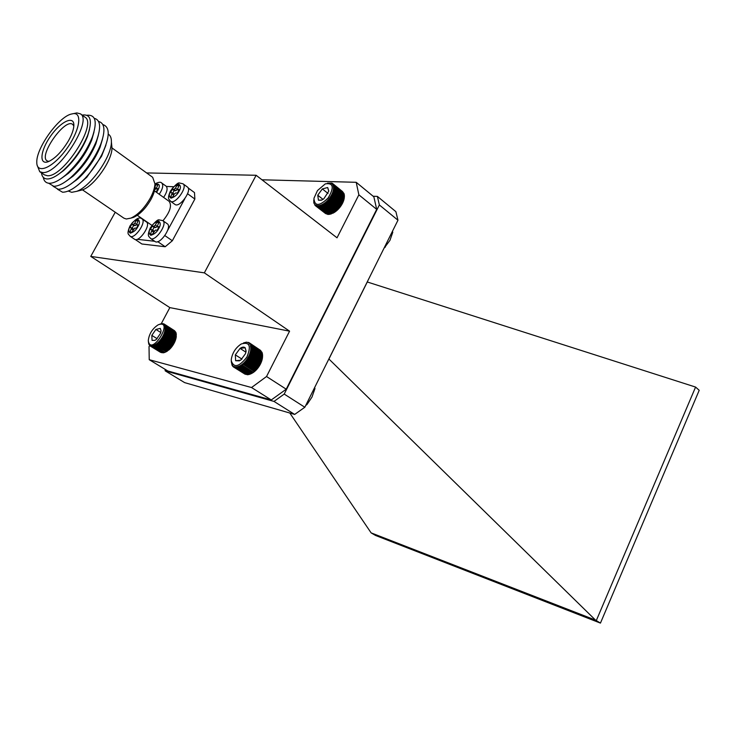 <?xml version="1.0" encoding="UTF-8"?>
<svg xmlns="http://www.w3.org/2000/svg" width="736" height="736" viewBox="0 0 736 736"><rect width="100%" height="100%" fill="white"/><g stroke="black" fill="none" stroke-linecap="round" stroke-linejoin="round"><path stroke-width="1.1" d="M327.502 183.154L331.908 183.108L331.375 183.466L332.571 183.485L331.954 183.89L333.141 183.982L332.451 184.414L333.61 184.598L332.847 185.058L333.978 185.334L333.141 185.803L334.236 186.162L333.334 186.64L334.383 187.091L333.417 187.56L334.411 188.103L333.39 188.554L334.328 189.189L333.252 189.621L334.126 190.33L333.012 190.734L333.813 191.526L332.663 191.884L333.399 192.758L332.212 193.062L332.874 194.01L331.669 194.258L332.249 195.27L331.034 195.454L331.531 196.521L330.317 196.632L330.74 197.745L329.516 197.791L329.866 198.941L328.661 198.904L328.928 200.091L327.741 199.962L327.934 201.176L326.775 200.965L326.904 202.198L325.781 201.885L325.836 203.127L324.76 202.731L324.751 203.955L323.72 203.476L323.665 204.691L322.69 204.111L322.57 205.307L321.66 204.645L321.503 205.804L320.657 205.059L320.464 206.181L319.691 205.362L319.461 206.43L318.762 205.537L318.513 206.54L317.888 205.583L317.63 206.531L317.078 205.51L316.82 206.384L316.342 205.307L316.084 206.108L326.499 213.974M316.82 206.384L327.428 214.213M317.63 206.531L327.695 214.424L328.403 214.305M318.513 206.54L328.578 214.443L329.434 214.25M319.461 206.43L329.535 214.332L330.501 214.066M320.464 206.181L330.538 214.093L331.669 213.725M332.672 213.32L333.693 212.796L332.672 213.32L321.66 204.645M333.693 212.796L334.733 212.161L333.693 212.796L322.69 204.111M334.733 212.161L335.763 211.425L334.733 212.161L323.72 203.476M335.763 211.425L336.784 210.597L335.763 211.425L324.76 202.731M336.784 210.597L337.778 209.686L336.784 210.597L325.781 201.885M337.778 209.686L338.735 208.693L337.778 209.686L326.775 200.965M338.735 208.693L339.646 207.644L338.735 208.693L327.741 199.962M339.646 207.644L340.501 206.54L339.646 207.644L328.661 198.904M340.501 206.54L341.283 205.39L340.501 206.54L329.516 197.791M341.283 205.39L342.001 204.222L341.283 205.39L330.317 196.632M342.001 204.222L342.626 203.035L342.001 204.222L331.034 195.454M342.626 203.035L343.169 201.848L342.626 203.035L331.669 194.258M343.169 201.848L343.611 200.67L343.169 201.848L332.212 193.062M343.611 200.67L343.951 199.52L343.611 200.67L332.663 191.884M343.951 199.52L344.181 198.416L343.951 199.52L333.012 190.734M344.181 198.416L344.319 197.239L344.181 198.416L333.252 189.621M334.328 189.189L344.319 197.239L344.393 196.153L334.411 188.103M344.338 196.107L344.356 195.141L334.383 187.091M344.227 195.04L344.209 194.212L334.236 186.162M343.997 194.046L343.942 193.384L333.978 185.334M343.638 193.136L333.61 184.598M343.151 192.317L333.141 183.982M342.534 191.572L332.571 183.485M316.084 206.108L315.689 204.985L315.431 205.712L325.625 213.587M317.483 190.55L313.932 198.352C314.631 206.549 319.387 206.411 328.182 197.938C334.365 187.358 333.408 182.675 325.303 183.871L317.483 190.55M328.79 191.001L327.667 187.524L322.34 188.922L317.75 195.224L318.44 200.192L321.798 200.045L323.776 198.84L328.753 191.204L327.667 187.524L322.34 188.922L317.75 195.224L318.44 200.192L321.255 200.183M328.026 193.458L322.34 188.922M323.003 199.382L317.75 195.224M315.431 205.712L313.849 202.97L313.784 199.833M314.888 205.188L315.404 205.602M321.503 205.804L331.577 213.725M322.57 205.307L332.644 213.238M323.665 204.691L333.73 212.63M324.751 203.955L334.825 211.913M325.836 203.127L335.901 211.085M326.904 202.198L336.968 210.165M327.934 201.176L337.999 209.162M328.928 200.091L338.983 208.086M329.866 198.941L339.912 206.945M330.74 197.745L340.777 205.758M331.531 196.521L341.568 204.534M332.249 195.27L342.277 203.292M332.874 194.01L342.893 202.041M333.399 192.758L343.408 200.799M333.813 191.526L343.822 199.566M334.126 190.33L344.108 198.821M331.908 183.108L332.368 183.476M168.489 350.014L169.363 349.499L168.489 350.253L157.081 343.178L157.127 344.301L156.198 343.859L156.207 344.963L155.333 344.43L155.296 345.506L154.468 344.89L154.404 345.938L153.64 345.239L153.548 346.242L152.84 345.478L152.729 346.426L152.085 345.589L151.956 346.481L150.742 345.46L150.604 346.214L148.81 344.255L148.368 341.532M169.363 349.499L170.218 348.652L169.363 349.499L157.955 342.415L158.056 343.546M170.218 348.652L171.046 347.732L170.218 348.652L158.81 341.559L158.967 342.691L157.955 342.415M171.046 347.732L171.847 346.739L171.046 347.732L159.648 340.63L159.859 341.752L158.81 341.559M171.847 346.739L172.601 345.699L171.847 346.739L160.457 339.636L160.724 340.731L159.648 340.63M172.601 345.699L173.31 344.614L172.601 345.699L161.212 338.578L161.552 339.655L160.457 339.636M173.31 344.614L173.954 343.491L173.31 344.614L161.929 337.493L162.325 338.523L161.212 338.578M173.954 343.491L174.533 342.36L173.954 343.491L162.582 336.361L163.052 337.355L161.929 337.493M174.533 342.36L175.048 341.21L174.533 342.36L163.162 335.22L163.705 336.159L162.582 336.361M175.048 341.21L175.472 340.078L175.048 341.21L163.677 334.07L164.284 334.954L163.162 335.22M175.472 340.078L175.821 338.965L175.472 340.078L164.119 332.93L164.781 333.748L163.677 334.07M175.821 338.965L176.079 337.879L175.821 338.965L164.468 331.807L165.195 332.552L164.119 332.93M176.079 337.879L176.244 336.84L176.079 337.879L164.735 330.722L165.526 331.384L164.468 331.807M176.244 336.84L176.263 335.745L176.244 336.84L164.919 329.682L165.756 330.262L164.735 330.722M176.309 334.871L176.235 333.813L165.885 327.262L165.002 327.778L165.94 328.192L165.002 328.698L165.904 329.194L164.919 329.682M176.171 333.776L176.07 332.976L165.738 326.425L164.901 326.931L165.885 327.262M175.941 332.893L175.821 332.23L165.49 325.68L164.717 326.177L165.738 326.425M175.6 332.083L165.49 325.68M175.15 331.375L164.735 324.502L164.082 324.953L165.158 325.036M174.579 330.749L164.229 324.088L163.64 324.502L164.735 324.502M150.034 345.902L160.503 352.305M150.604 346.214L161.294 352.599M151.248 346.417L162.132 352.746M151.956 346.481L162.996 352.756M152.729 346.426L163.162 352.857L163.898 352.627M153.548 346.242L163.981 352.682L164.827 352.369M167.606 350.925L165.738 351.955L167.606 350.925L156.198 343.859M154.404 345.938L164.846 352.378L165.839 351.918M148.313 340.869C151.046 357.42 174.91 318.614 158.212 324.806C152.536 328.486 149.233 333.656 148.304 340.326L148.313 340.869M161.074 330.768L160.273 328.385L155.912 329.434L151.818 335.395L152.048 340.363L154.983 340.317L156.409 339.36L160.54 333.353L161.074 330.768L160.273 328.385L155.912 329.434L151.818 335.395L152.048 340.363L154.716 340.363M160.798 332.506L155.912 329.434M157.136 338.707L151.818 335.395M159.832 324.162L162.279 323.564L164.229 324.088M157.081 343.178L168.489 350.253M167.569 350.768L157.127 344.301M156.207 344.963L166.649 351.422M158.967 342.691L169.4 349.168M159.859 341.752L170.292 348.238M160.724 340.731L171.157 347.236M161.552 339.655L171.976 346.159M162.325 338.523L172.748 345.037M163.052 337.355L173.457 343.878M163.705 336.159L174.11 342.682M164.284 334.954L174.68 341.486M164.781 333.748L175.177 340.28M165.195 332.552L175.582 339.094M165.526 331.384L175.904 337.934M165.756 330.262L176.125 336.812M165.904 329.194L176.263 335.745M165.94 328.192L176.29 334.742M163.64 323.785L164.119 324.088M155.296 345.506L166.262 351.753M155.333 344.43L166.741 351.486M253.543 372.168L254.5 371.579L253.478 372.352L241.472 364.66L241.482 365.893L240.451 365.332L240.405 366.537L239.43 365.884L239.338 367.052L238.436 366.307L238.308 367.43L237.461 366.602L237.305 367.678L236.532 366.767L236.348 367.779L235.658 366.795L235.456 367.733L234.83 366.694L234.628 367.558L234.085 366.454L233.873 367.236L232.309 364.992L232.144 365.498L231.288 361.643M254.5 371.579L255.493 370.696L254.5 371.579L242.484 363.869L242.549 365.12M255.493 370.696L256.459 369.73L255.493 370.696L243.487 362.986L243.616 364.246L242.484 363.869M256.459 369.73L257.388 368.672L256.459 369.73L244.462 362.002L244.656 363.262L243.487 362.986M257.388 368.672L258.272 367.549L257.388 368.672L245.392 360.944L245.658 362.186L244.462 362.002M258.272 367.549L259.09 366.372L258.272 367.549L246.275 359.812L246.615 361.026L245.392 360.944M259.09 366.372L259.836 365.139L259.09 366.372L247.103 358.616L247.517 359.803L246.275 359.812M259.836 365.139L260.507 363.888L259.836 365.139L247.857 357.383L248.354 358.515L247.103 358.616M260.507 363.888L261.096 362.609L260.507 363.888L248.538 356.114L249.108 357.199L247.857 357.383M261.096 362.609L261.584 361.33L261.096 362.609L249.136 354.835L249.78 355.856L248.538 356.114M261.584 361.33L261.988 360.07L261.584 361.33L249.633 353.547L250.36 354.504L249.136 354.835M261.988 360.07L262.283 358.828L261.988 360.07L250.038 352.277L250.838 353.151L249.633 353.547M262.283 358.828L262.476 357.622L262.283 358.828L250.35 351.035L251.215 351.826L250.038 352.277M262.476 357.622L262.54 356.436L262.476 357.622L250.553 349.83L251.482 350.538L250.35 351.035M262.559 356.482L262.568 355.267L251.675 348.119L250.645 348.68L251.638 349.296L250.553 349.83M262.531 355.24L262.494 354.163L251.611 347.015L250.626 347.594L251.675 348.119M262.384 354.09L262.301 353.151L251.427 346.003L250.507 346.592L251.611 347.015M262.117 353.032L261.998 352.24L251.132 345.092L250.286 345.672L251.427 346.003M261.722 352.056L251.132 345.092M261.206 351.182L250.231 343.611L249.532 344.154L250.737 344.292M260.562 350.4L249.642 343.05L249.007 343.556L250.231 343.611M233.202 366.786L245.06 374.192M234.628 367.558L246.036 374.468M235.456 367.733L247.048 374.587M236.348 367.779L247.333 374.762L248.106 374.55M237.305 367.678L248.29 374.67L249.182 374.366M252.457 373.014L253.478 372.352L251.399 373.557L252.457 373.014L240.451 365.332M238.308 367.43L249.302 374.44L250.295 374.035M239.338 367.052L250.332 374.063L251.445 373.557M231.27 360.815C233.873 368.212 239.062 366.979 246.845 357.126C251.473 345.902 249.587 341.522 241.196 343.997C235.75 347.65 232.456 352.71 231.325 359.159L231.27 360.815M246.091 351.044L245.162 347.76L240.074 348.395L235.327 354.853L235.63 360.732L240.718 360.162L245.511 353.639L246.063 351.366L245.162 347.76C243.91 346.72 242.218 346.932 240.074 348.395L235.327 354.853L235.63 360.732L239.494 360.842M245.925 352.204L240.074 348.395M241.96 359.122L235.327 354.853M243.478 342.939L246.45 342.157L249.642 343.05M241.472 364.66L253.478 372.352M252.466 372.922L241.482 365.893M240.405 366.537L251.399 373.557M243.616 364.246L254.601 371.294M244.656 363.262L255.64 370.318M245.658 362.186L256.643 369.251M246.615 361.026L257.591 368.101M247.517 359.803L258.492 366.887M248.354 358.515L259.311 365.617M249.108 357.199L260.066 364.302M249.78 355.856L260.728 362.968M250.36 354.504L261.298 361.624M250.838 353.151L261.768 360.281M251.215 351.826L262.136 358.956M251.482 350.538L262.393 357.678M251.638 349.296L262.54 356.436M248.952 342.617L249.605 343.05M248.188 342.332L248.676 342.645M232.622 366.197L233.11 366.51M115.239 212.235L90.749 256.404L169.841 307.611L289.579 331.172L266.533 376.519L286.221 389.188L376.694 209.374L373.86 196.834L356.206 182.298L261.952 179.786M169.841 307.611L161.248 323.72M149.62 345.506L149.031 346.601L149.224 359.692L251.537 387.532L266.533 376.519M90.749 256.404L204.35 272.854L256.128 175.278L337.024 237.811L358.864 194.828L356.206 182.298M149.224 359.692L167.799 370.962L271.29 399.961L286.221 389.188M251.537 387.532L271.29 399.961M358.864 194.828L376.694 209.374M204.35 272.854L289.579 331.172M256.128 175.278L146.593 172.923M134.486 239.2C138.994 242.889 151.46 224.765 146.381 221.922L141.947 218.859C146.998 221.683 134.495 239.853 130.024 236.182L134.486 239.2M138.248 220.432L136.5 224.646L138.276 224.848L136.427 228.215L134.789 228.059L131.781 232.199L129.941 232.006L131.689 227.792L129.941 227.59L131.781 224.241L133.391 224.388L134.78 223.201L136.381 220.276L138.248 220.432M137.798 221.242L136.381 220.276M133.391 224.388L135.249 225.667L136.519 224.664M135.249 225.667L133.63 225.51L131.781 224.241M133.63 225.51L132.195 228.132M131.689 227.792L133.529 229.043L131.79 227.902M174.929 204.406C179.52 208.371 192.62 190.146 187.413 187.027L183.006 183.798C188.177 186.898 175.048 205.178 170.485 201.232L174.929 204.406M179.106 185.242L177.358 189.465L179.299 189.603L177.44 193.016L175.683 192.933L174.23 194.175L172.601 197.165L170.614 197.064L172.362 192.832L170.448 192.694L172.298 189.299L174.036 189.373L175.481 188.131L177.1 185.168L179.106 185.242M178.563 186.236L177.1 185.168M174.036 189.373L175.886 190.716L177.33 189.474L175.481 188.131M175.886 190.716L174.147 190.642L172.298 189.299M174.147 190.642L172.785 193.136M163.613 197.404C167.127 192.041 167.964 188.296 166.124 186.18L161.773 183.043C163.604 185.15 162.757 188.894 159.224 194.267M155.121 186.18L156.096 184.396L157.992 184.469L156.271 188.582L158.102 188.701L156.078 192.022M157.486 185.398L156.096 184.396M154.753 189.667L156.317 188.618M79.359 190.661L82.506 189.86L123.942 218.187L126.325 218.997L130.944 218.095C138.055 214.737 144.468 208.132 150.199 198.288C153.134 192.869 154.716 188.076 154.965 183.926L152.674 177.302L111.982 147.936L111.67 144.688M75.845 180.578L75.882 180.118M76.654 191.351L82.506 189.86C94.337 185.886 112.249 160.393 111.982 147.927L111.394 141.91C111.725 156.529 90.519 186.705 76.654 191.351L71.732 192.317L68.264 191.038M130.907 218.114L133.584 217.359C139.978 214.332 145.746 208.408 150.889 199.566C153.52 194.7 154.937 190.403 155.158 186.668L154.965 183.926M108.266 134.127L108.772 134.495C110.593 135.856 111.467 138.331 111.394 141.91M105.92 145.13L101.559 156.244L86.802 177.238L77.832 185.104M162.95 220.754C170.044 212.051 172.104 205.583 169.133 201.342L154.468 190.872M102.828 124.54C110.262 127.061 110.004 136.942 102.046 154.183C97.52 163.052 91.844 171.129 85.036 178.397C76.02 187.634 68.522 192.234 62.523 192.206L57.408 189.17M102.571 138.874L100.096 147.218C94.981 159.408 87.556 169.979 77.814 178.922L70.803 184.074M98.56 121.44C104.917 123.151 105.625 130.796 100.694 144.376C94.87 158.24 86.425 170.264 75.348 180.449C68.42 186.42 62.68 189.354 58.135 189.244L53.038 186.208M98.302 135.433L95.91 143.667C90.703 156.198 83.085 167.035 73.057 176.18L66.12 181.222M94.263 118.312C100.538 119.922 101.292 127.402 96.517 140.751C90.592 155.002 81.926 167.339 70.518 177.744C63.756 183.522 58.153 186.364 53.719 186.263L48.65 183.218M94.006 131.983L91.696 140.107C86.406 152.978 78.596 164.082 68.282 173.42L61.428 178.351M86.903 115.267C95.717 114.485 97.52 121.771 92.304 137.117C86.278 151.754 77.4 164.386 65.67 175.012C59.064 180.605 53.608 183.356 49.284 183.273C45.954 183.071 43.948 181.093 43.286 177.33M89.525 129.444L87.455 136.546C82.073 149.739 74.088 161.11 63.498 170.632L57.518 174.993M82.092 115.064C90.694 113.878 92.58 120.548 87.75 135.056C82.009 149.132 73.49 161.258 62.192 171.424C56.138 176.502 51.124 179.014 47.168 178.958C43.866 178.774 41.97 176.741 41.464 172.877M73.628 113.602L76.756 112.921L80.408 113.832L84.925 117.125C97.768 123.722 62.965 177.937 47.224 175.692L44.372 174.846L39.735 171.7L37.223 165.407M80.408 113.832C93.159 120.354 58.236 174.708 42.568 172.537L39.735 171.7M73.453 113.611C83.104 112.599 79.092 132.517 65.559 150.319C52.155 168.286 36.616 174.414 36.8 162.398C36.009 148.801 57.592 118.091 70.656 114.218L73.453 113.611M68.439 140.824C71.87 134.716 73.674 129.61 73.858 125.488C74.272 115.009 60.738 121.458 50.6 136.114C40.25 150.613 38.769 165.536 48.484 161.598C55.347 158.378 61.999 151.45 68.439 140.824M73.83 126.022L72.754 124.476C65.099 117.493 37.987 156.069 47.15 160.899L48.962 161.396M135.231 239.504L141.873 243.993L165.186 246.744L172.334 240.755L194.865 199.051L194.488 192.584L188.149 187.956M173.586 186.723L166.419 186.447M187.597 193.761L194.865 199.051M167.67 230.34L184.837 198.674M172.334 240.755L164.873 235.603M157.743 241.656L165.186 246.744M137.172 239.301L154.652 241.27M154.974 241.482C159.721 245.401 172.61 226.826 167.265 223.772L162.766 220.625C168.084 223.652 155.158 242.291 150.438 238.39L154.974 241.482M158.948 222.226L157.182 226.55L159.068 226.771L157.182 230.239L155.452 230.064L152.361 234.324L150.402 234.122L152.177 229.788L150.328 229.568L152.205 226.136L153.907 226.292L155.342 225.069L156.989 222.051L158.948 222.226M158.479 223.091L156.989 222.051M153.907 226.292L155.793 227.59L157.145 226.522M155.793 227.59L154.082 227.433L152.205 226.136M154.082 227.433L152.628 230.101M154.109 231.122L152.288 229.908M165.14 369.352L165.186 370.834L274.004 401.424L284.206 394.073L379.362 204.948L377.402 196.402L373.124 196.227M289.818 413.034L371.119 532.873L595.525 620.117L328.872 358.975M595.525 620.117L600.447 623.098L375.526 535.449L371.119 532.873M596.307 620.549L695.584 387.072L367.282 281.98L328.974 358.92M377.402 196.402L395.885 211.664L397.964 220.211L304.833 407.247L294.667 414.432L184.626 382.619L165.186 370.834M695.584 387.072L699.2 390.31L600.447 623.098M274.004 401.424L294.667 414.432M284.206 394.073L304.833 407.247M379.362 204.948L397.964 220.211M305.744 405.426L307.078 404.414L311.963 397.1L314.962 388.59L314.677 387.486M306.452 404.009L307.078 404.414M314.336 388.176L314.962 388.59M383.971 248.317L389.951 240.35L392.794 232.226L392.38 231.435M384.79 246.661L385.379 247.121M392.214 231.757L392.794 232.226M130.29 225.86C131.873 222.603 134.403 220.423 137.89 219.31C139.904 220.901 139.923 223.321 137.936 226.587C136.326 229.88 133.777 232.07 130.281 233.156C128.303 231.509 128.312 229.08 130.29 225.86M137.89 225.547L136.638 224.692M136.344 224.278L134.78 223.201M131.551 229.071L132.968 230.037M170.761 190.974C172.334 187.68 174.975 185.408 178.673 184.138C180.9 185.628 181.01 188.02 178.995 191.332C177.394 194.672 174.736 196.954 171.028 198.177C168.848 196.641 168.756 194.24 170.761 190.974M178.83 190.458L177.532 189.52M172.233 194.083L173.705 195.141M154.992 184.35C159.574 183.282 160.512 185.297 157.789 190.394L156.538 192.354M157.66 189.511L156.437 188.637M156.188 188.49L155.075 187.689M150.659 227.792C152.26 224.452 154.9 222.208 158.553 221.058C160.715 222.704 160.779 225.207 158.737 228.556C157.108 231.95 154.459 234.204 150.788 235.308C148.672 233.606 148.635 231.104 150.659 227.792M158.654 227.525L157.338 226.605M157.026 226.228L155.342 225.069M152.048 231.104L153.548 232.134M141.947 218.859C139.362 216.494 135.369 218.859 129.959 225.97C126.012 235.456 129.14 234.03 130.024 236.182M137.871 225.584L136.5 224.646M183.006 183.798L179.63 183.043C178.25 182.234 175.168 184.929 170.384 191.121C166.603 200.017 169.547 199.152 170.485 201.232M178.802 190.514L177.358 189.465M174.211 194.166L172.362 192.832M161.773 183.043C160.687 181.746 158.415 182.05 154.965 183.954M157.633 189.557L156.271 188.582M133.584 217.359L130.944 218.095M151.92 225.382L137.319 215.289M101.559 156.244L102.046 154.183M86.802 177.238L85.036 178.397M100.096 147.218L100.694 144.376M77.814 178.922L75.348 180.449M95.91 143.667L96.517 140.751M73.057 176.18L70.518 177.744M91.696 140.107L92.304 137.117M68.282 173.42L65.67 175.012M87.455 136.546L87.75 135.056M63.498 170.632L62.192 171.424M162.766 220.625L159.316 219.926C157.973 219.172 154.965 221.83 150.3 227.912C146.344 237.369 149.5 236.256 150.438 238.39M158.636 227.562L157.182 226.55M154.072 231.086L152.177 229.788"/></g></svg>
